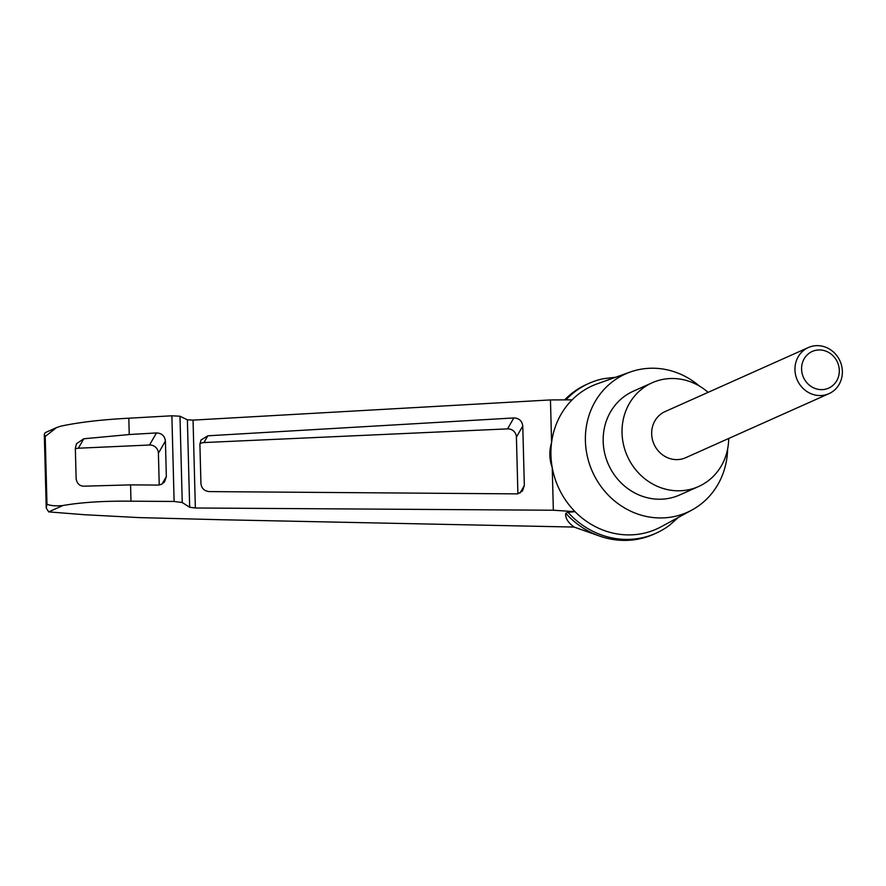 <?xml version="1.0" encoding="UTF-8"?>
<svg xmlns="http://www.w3.org/2000/svg" width="886" height="886" viewBox="0 0 886 886"><rect width="100%" height="100%" fill="white"/><g stroke="black" fill="none" stroke-linecap="round" stroke-linejoin="round"><path stroke-width="1.33" d="M678.355 517.413L669.24 525.453A82.088 76.008 -114.1 0 1 655.939 533.25L653.735 534.236A82.088 76.008 -114.1 0 1 600.221 536.285L574.128 527.059L221.267 519.739L138.825 517.59L84.391 514.711L48.686 511.886L46.227 507.955L46.98 504.212C50.591 505.762 55.907 506.205 62.917 505.518C81.257 502.329 103.95 500.878 130.984 501.188L130.563 484.875L85.023 486.148C80.128 486.48 77.171 484.066 76.141 478.916L75.332 448.161L76.517 443.698L83.782 438.78L129.245 434.539L128.813 418.214C101.824 419.621 79.164 422.268 60.835 426.155L56.538 427.595L45.208 436.477L44.3 434.218L46.227 507.955M564.648 399.874A82.088 76.008 -114.1 0 1 586.731 384.369L588.935 383.383A82.088 76.008 -114.1 0 1 603.621 378.665L615.692 377.237M600.221 536.285A82.088 76.008 -114.1 0 1 565.766 513.293C565.08 517.933 567.86 522.519 574.128 527.059M130.984 501.188L174.121 501.454L182.239 502.539L189.67 507.246L195.352 507.999L553.351 510.225L552.233 467.609C549.276 459.347 549.054 450.996 551.579 442.546A78.489 72.674 -114.1 0 1 572.112 399.841L550.461 399.929L193.048 420.119L187.378 419.809L179.98 416.221L171.873 415.789L128.813 418.214M553.351 510.225L575.047 511.676A78.489 72.674 -114.1 0 1 552.233 467.609A78.489 72.674 -114.1 0 1 551.579 442.546L550.461 399.929M513.825 417.948C519.107 418.181 522.087 420.883 522.773 426.044L524.335 485.55L522.519 490.91L517.734 493.879L209.306 491.597C204.323 491.088 201.532 488.385 200.923 483.49L199.904 444.318L201 440.01L207.845 435.801L513.825 417.948L507.534 428.879A8.417 8.284 -150.1 0 1 516.416 437.086L517.9 493.834M727.605 449.124A75.764 70.16 -114.1 0 1 691.955 510.015L661.31 526.683A78.489 72.674 -114.1 0 1 626.612 534.867A78.489 72.674 -114.1 0 1 575.047 511.676L567.97 512.307L565.766 513.293M691.955 510.015A75.764 70.16 -114.1 0 1 658.464 517.922A75.764 70.16 -114.1 0 1 586.831 453.931A75.764 70.16 -114.1 0 1 630.267 372.031A75.764 70.16 -114.1 0 1 699.431 386.075M572.112 399.841A78.489 72.674 -114.1 0 1 597.408 383.76L630.267 372.031M75.354 448.914A8.417 8.284 -150.1 0 1 78.345 448.216L149.524 445.016A8.417 8.284 -150.1 0 1 158.406 453.222L159.236 484.985M129.245 434.539L156.468 432.944C161.75 433.188 164.73 435.879 165.416 441.04L166.346 476.557L164.541 481.918L161.562 484.277L158.483 485.074L130.563 484.875M56.538 427.595L45.219 432.656L44.3 434.218M199.904 443.82A8.417 8.284 -150.1 0 1 203.957 442.557L507.534 428.879M565.921 399.874A82.088 76.008 -114.1 0 1 588.935 383.383M655.939 533.25A82.088 76.008 -114.1 0 1 567.97 512.307M728.702 438.47A56.826 52.617 -114.1 0 1 698.556 486.536A56.826 52.617 -114.1 0 1 676.838 490.778A56.826 52.617 -114.1 0 1 623.534 444.783A56.826 52.617 -114.1 0 1 652.174 382.774A56.826 52.617 -114.1 0 1 708.091 392.354M828.975 393.65L685.675 457.708A25.251 23.39 -114.1 0 1 676.018 459.601A25.251 23.39 -114.1 0 1 652.329 439.157A25.251 23.39 -114.1 0 1 665.054 411.602L808.353 347.534A25.251 23.39 65.9 0 0 797.311 380.138A25.251 23.39 65.9 0 0 828.975 393.65A25.251 23.39 65.9 0 0 841.7 366.095A25.251 23.39 65.9 0 0 818.011 345.651A25.251 23.39 65.9 0 0 808.353 347.534M698.556 486.536L679.695 494.964A56.826 52.617 -114.1 0 1 657.977 499.206A56.826 52.617 -114.1 0 1 604.673 453.211A56.826 52.617 -114.1 0 1 633.313 391.213L652.174 382.774M819.927 349.948A20.09 18.606 65.9 0 0 804.377 379.208A20.09 18.606 65.9 0 0 837.026 380.227A20.09 18.606 65.9 0 0 819.927 349.948M195.352 507.999L193.048 420.119M48.686 511.886L62.917 505.518M46.98 504.212L45.208 436.477M83.782 438.78L78.345 448.216M182.239 502.539L179.98 416.221M174.121 501.454L171.873 415.789M189.67 507.246L187.378 419.809M165.416 441.04L158.406 453.222M156.468 432.944L149.524 445.016M166.346 476.557L162.06 484.011M522.773 426.044L516.416 437.086M524.335 485.55L520.038 493.004M207.845 435.801L203.957 442.557"/></g></svg>
